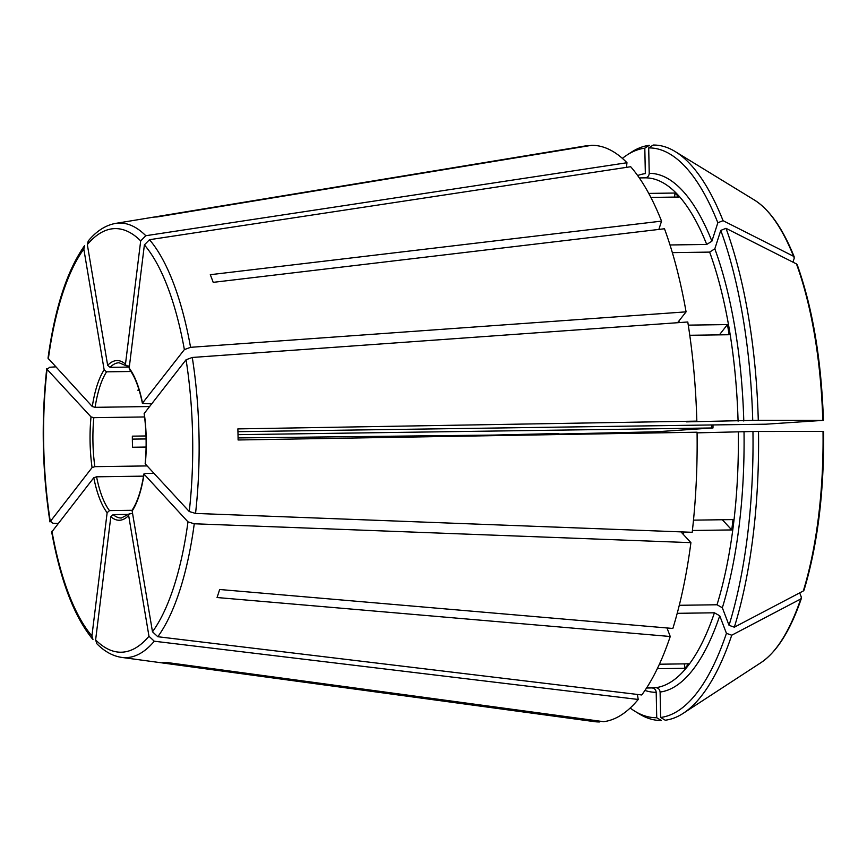 <?xml version="1.0" encoding="UTF-8"?>
<svg xmlns="http://www.w3.org/2000/svg" width="867" height="867" viewBox="0 0 867 867"><rect width="100%" height="100%" fill="white"/><g stroke="black" fill="none" stroke-linecap="round" stroke-linejoin="round"><path stroke-width="1.3" d="M144.236 413.234A79.851 28.091 89.2 0 1 145.298 463.932L189.244 511.519A211.83 74.529 -90.8 0 0 186.069 359.751L144.139 413.559C146.382 430.119 146.729 446.819 145.168 463.661M184.368 349.607A211.83 74.529 -90.8 0 0 144.388 244.895L129.172 368.107A79.851 28.091 89.2 0 1 142.524 403.09L184.368 349.607L190.567 347.32L686.079 311.849L677.571 322.719M151.573 403.859L142.437 403.437M129.172 368.107L129.541 369.45M129.302 367.077L110.076 367.348L107.66 365.343A79.851 28.091 89.2 0 1 125.477 364.118L126.083 365.711L129.421 366.134M149.46 406.547L95.11 407.327L92.292 406.547A79.851 28.091 89.2 0 1 104.148 369.83L106.565 371.835L130.95 371.488M686.447 421.861L758.278 420.267A287.746 101.244 -90.8 0 0 725.982 228.314L796.47 263.936L797.207 265.66M758.278 420.267L823.238 420.365L765.973 424.191L237.948 431.679M147.13 465.926L94.85 466.663L92.075 467.595A79.851 28.091 89.2 0 1 91.013 416.897L93.831 417.666L144.561 416.951M711.894 241.178A259.504 91.306 -90.8 0 0 649.231 173.346L648.7 147.921A284.94 100.247 -90.8 0 1 717.843 222.765L711.894 241.178L706.713 244.451L670.007 244.971M132.185 510.295L109.47 510.62L107.14 512.722A79.851 28.091 89.2 0 1 93.777 477.739L96.562 476.807L143.554 476.135M622.387 158.379A284.94 100.247 -90.8 0 1 627.014 155.02A284.94 100.247 -90.8 0 1 644.81 148.192L645.341 173.617A259.504 91.306 -90.8 0 0 637.646 175.546M132.564 513.394L129.118 513.979L128.652 515.486A79.851 28.091 89.2 0 1 110.824 516.71L113.154 514.608L128.663 514.391M552.463 433.608A284.94 100.247 -90.8 0 0 552.474 434.183L558.825 433.511L494.19 435.071L238.067 437.922M146.09 447.047L132.575 447.242A77.629 27.31 89.2 0 1 132.348 436.155L146.014 435.96M552.474 434.183L656.286 431.788L712.967 427.94M712.837 427.962L238.013 434.66M132.348 439.103L146.09 438.951M689.774 335.28L729.147 334.727A255.071 89.745 -90.8 0 0 727.435 324.583L719.404 334.857M727.435 324.583L688.279 325.136M125.477 364.118L140.692 240.896L145.797 235.716L626.982 162.736L626.408 167.374M650.868 197.427L678.742 197.026A255.071 89.745 -90.8 0 0 675.046 193.038L674.548 197.091M675.046 193.038L648.744 193.406M599.704 721.149L599.715 721.951L162.389 662.691A222.884 78.42 89.2 0 0 166.291 662.421L603.616 721.68A288.343 101.45 -90.8 0 0 638.22 699.463L637.386 694.445M646.695 687.802L655.853 687.672C658.346 687.943 659.754 689.395 660.101 692.05L660.632 717.464L665.249 720.217A287.746 101.244 -90.8 0 0 683.229 713.313A287.746 101.244 -90.8 0 0 731.737 635.208L800.729 598.989L801.401 597.309L799.699 592.865M104.148 369.83L83.817 249.057L84.598 245.708M132.402 509.72C137.56 501.7 141.397 489.779 143.9 473.956L187.976 521.858L194.262 523.776L690.912 542.655A288.343 101.45 -90.8 0 1 672.846 628.467L219.644 589.495A222.884 78.42 89.2 0 1 217.053 597.526L670.245 636.497L666.994 627.968M679.284 605.296L717.02 604.765L722.341 607.767L729.039 625.313L734.338 627.188L803.319 590.958L803.991 589.289M92.292 406.547L48.053 358.212M729.039 625.313A284.94 100.247 -90.8 0 0 752.957 431.484L697.079 432.85M752.957 431.484L823.477 431.452M696.84 421.124L237.872 428.894A222.884 78.42 89.2 0 1 238.1 439.981L697.068 432.21A288.343 101.45 -90.8 0 1 692.191 532.305L195.541 513.427A217.314 76.459 -90.8 0 0 192.279 357.464L687.78 321.982A288.343 101.45 -90.8 0 1 696.84 421.124L686.697 421.817M93.777 477.739L51.695 532.067C60.636 581.215 74.389 617.022 92.932 639.499M658.866 229.43L661.543 221.118L210.291 274.698A222.884 78.42 89.2 0 1 213.206 282.349L664.469 228.758A288.343 101.45 -90.8 0 1 686.079 311.849M717.843 222.765L723.056 220.673L793.554 256.296L794.291 258.008L792.947 262.159M723.056 220.673A287.746 101.244 -90.8 0 0 675.263 151.595L754.463 200.071A236.94 83.362 -90.8 0 1 793.554 256.296L794.291 258.008M110.824 516.71L95.619 639.933L96.876 643.715M649.231 173.346C649.004 176.001 647.649 177.497 645.178 177.843L639.315 177.919M648.7 147.921L653.198 145.049A287.746 101.244 -90.8 0 1 675.263 151.595M587.653 145.97L153.058 217.238A222.884 78.42 89.2 0 1 156.96 216.967L591.543 145.331A288.343 101.45 -90.8 0 1 626.982 162.736M684.258 663.873L685.006 668.294L657.305 668.695M128.652 515.486L148.972 636.259L154.283 641.222L638.22 699.463M685.006 668.294A255.071 89.745 -90.8 0 0 688.517 663.808L659.408 664.22M722.319 519.734L731.737 529.932A255.071 89.745 -90.8 0 0 733.016 519.582L693.492 520.146M731.737 529.932L692.397 530.485M153.968 473.328L145.353 473.447L144.02 474.282A79.851 28.091 89.2 0 1 132.163 510.999L132.434 509.731M690.912 542.655L681.321 532.262M139.208 390.41L137.983 390.432A77.629 27.31 89.2 0 1 138.579 388.383M630.19 708.036A284.94 100.247 -90.8 0 0 634.915 711.254A284.94 100.247 -90.8 0 0 656.731 717.735L656.2 692.31C655.864 689.666 654.444 688.214 651.962 687.932L646.554 688.019M634.915 711.254L639.293 713.942A287.746 101.244 -90.8 0 0 661.358 720.488L656.731 717.735M660.632 717.464A284.94 100.247 -90.8 0 0 726.438 633.333L719.74 615.798L714.419 612.796L677.214 613.327M726.438 633.333L731.737 635.208M734.338 627.188A287.746 101.244 -90.8 0 0 758.506 431.354M752.729 420.397A284.94 100.247 -90.8 0 0 720.759 230.416L714.82 248.829L709.629 252.102L672.348 252.633M644.81 148.192L649.307 145.32A287.746 101.244 -90.8 0 0 631.328 152.213L627.014 155.02M683.229 713.313L761.02 662.605A236.94 83.362 -90.8 0 0 800.729 598.989L801.401 597.309M796.47 263.936A236.94 83.362 -90.8 0 1 822.783 420.322L823.238 420.365M587.642 145.591A288.343 101.45 -90.8 0 0 586.19 145.808L115.506 223.415C105.536 225.236 96.454 231.088 88.25 240.961L87.329 244.57L107.66 365.343M720.759 230.416L725.982 228.314M96.855 643.747C104.528 651.518 112.797 656.07 121.662 657.403L594.361 721.626A288.343 101.45 -90.8 0 0 599.715 721.951M132.163 510.999L152.484 631.772L157.805 636.725L641.743 694.966A288.343 101.45 -90.8 0 0 670.245 636.497M661.543 221.118A288.343 101.45 -90.8 0 0 630.677 166.724L149.482 239.704L144.388 244.895M92.075 467.595L49.983 521.912M91.013 416.897L47.056 369.32A211.83 74.529 -90.8 0 0 50.243 521.078L52.963 523.245L57.991 523.484M49.961 521.901C42.234 471.247 41.161 420.148 46.742 368.583L47.056 369.32L49.701 367.272L55.618 366.849M107.14 512.722L91.924 635.934L92.975 639.488M186.069 359.751L192.279 357.464M189.244 511.519L195.541 513.427M110.076 367.348A77.629 27.31 89.2 0 1 119.126 362.764L126.073 365.744M95.11 407.327A77.629 27.31 89.2 0 1 106.565 371.835M94.85 466.663A77.629 27.31 89.2 0 1 93.831 417.666M109.47 510.62A77.629 27.31 89.2 0 1 96.562 476.807M129.107 513.947L121.337 518.011A77.629 27.31 89.2 0 1 113.154 514.608M644.95 690.435A259.504 91.306 -90.8 0 0 656.2 692.31M655.853 687.672A255.071 89.745 -90.8 0 0 714.419 612.796M660.101 692.05A259.504 91.306 -90.8 0 0 719.74 615.798M717.02 604.765A255.071 89.745 -90.8 0 0 738.316 432.265M722.341 607.767A259.504 91.306 -90.8 0 0 744.027 432.102M683.456 534.581A255.071 89.745 -90.8 0 0 683.803 531.991M738.077 421.178A255.071 89.745 -90.8 0 0 709.629 252.102M743.788 421.015A259.504 91.306 -90.8 0 0 714.82 248.829M679.208 322.6A255.071 89.745 -90.8 0 0 678.915 321.007M706.713 244.451A255.071 89.745 -90.8 0 0 645.178 177.843M803.319 590.958A236.94 83.362 -90.8 0 0 823.021 431.408M711.536 427.94A77.629 27.31 89.2 0 1 711.569 424.96M190.567 347.32A217.314 76.459 -90.8 0 0 149.482 239.704M145.797 235.716A217.314 76.459 -90.8 0 0 115.506 223.415M140.692 240.896A211.83 74.529 -90.8 0 0 87.329 244.57M83.817 249.057A211.83 74.529 -90.8 0 0 48.335 358.971M51.944 531.222A211.83 74.529 -90.8 0 0 91.924 635.934M121.662 657.403A217.314 76.459 -90.8 0 0 154.283 641.222M95.619 639.933A211.83 74.529 -90.8 0 0 148.972 636.259M152.484 631.772A211.83 74.529 -90.8 0 0 187.976 521.858M157.805 636.725A217.314 76.459 -90.8 0 0 194.262 523.776M142.426 403.458C139.251 388.026 134.949 376.69 129.508 369.461M754.463 200.071C769.636 209.662 782.901 228.65 794.28 257.044M761.02 662.605C777.038 651.789 790.509 630.331 801.433 598.219M823.422 420.343C821.396 359.989 812.661 308.121 797.207 264.728M804.034 590.156C817.624 544.79 824.159 491.882 823.65 431.43M713.01 424.938L712.977 427.962M84.554 245.686C67.095 270.493 54.924 308.002 48.021 358.201"/></g></svg>
